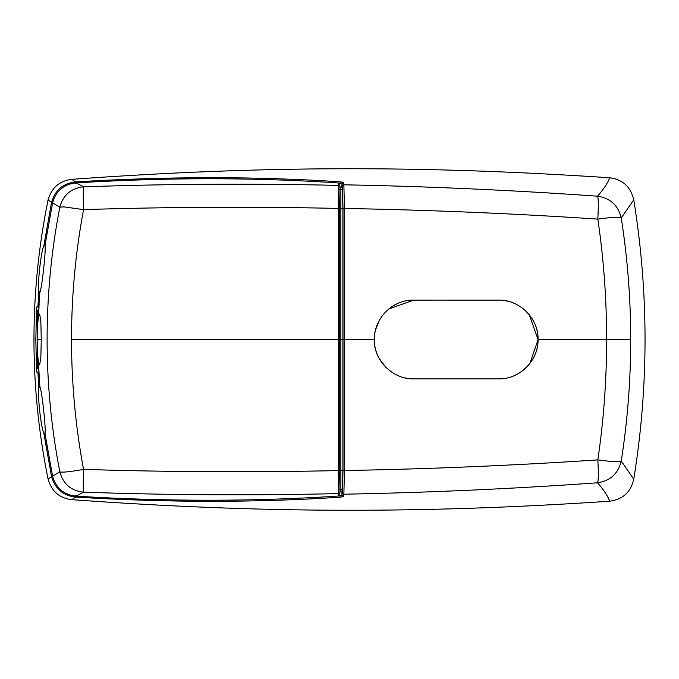 <?xml version="1.0" encoding="UTF-8"?>
<svg xmlns="http://www.w3.org/2000/svg" width="679" height="679" viewBox="0 0 679 679"><rect width="100%" height="100%" fill="white"/><g stroke="black" fill="none" stroke-linecap="round" stroke-linejoin="round"><path stroke-width="1.02" d="M609.674 177.779C607.883 182.778 603.843 188.923 597.562 196.206C598.471 198.378 598.555 206.009 597.826 219.105C611.117 217.28 618.917 216.89 621.243 217.934L633.753 199.813C641.239 246.036 645.008 292.59 645.05 339.5C645.008 386.402 641.248 432.964 633.762 479.179C630.901 492.046 622.889 499.396 609.708 501.221C421.71 513.723 260.812 513.316 71.719 499.668L75.598 497.096C63.045 495.628 55.024 488.753 51.528 476.48L43.804 433.041L45.221 433.185M45.221 245.815L43.804 245.959L51.528 202.52C54.931 190.247 62.952 183.381 75.598 181.904L71.702 179.332C59.311 180.953 51.417 187.888 48.031 200.161C38.678 246.129 33.984 292.573 33.95 339.5C33.984 386.427 38.678 432.871 48.031 478.839C51.451 491.231 59.345 498.174 71.719 499.668M633.753 199.813C630.689 186.767 622.668 179.417 609.691 177.779C421.693 165.277 260.795 165.684 71.702 179.332M621.243 461.066C618.917 462.11 611.117 461.72 597.834 459.895L597.834 459.895C598.572 472.915 598.488 480.545 597.588 482.794C610.328 480.834 618.221 473.586 621.243 461.058L633.762 479.179M597.571 482.794C603.852 490.077 607.892 496.213 609.683 501.221M48.031 478.839L52.869 476.191M621.243 461.058C627.532 420.904 630.689 380.384 630.706 339.5C630.689 298.616 627.532 258.096 621.243 217.934C618.213 205.414 610.328 198.166 597.588 196.206M338.346 183.126L341.86 183.754L342.428 186.207L342.997 208.589L342.997 470.411L342.428 492.793L341.86 495.246L339.78 495.772L340.391 497.181C256.11 502.706 167.849 502.681 75.598 497.096L75.607 495.687M339.78 492.046L339.78 495.772L338.346 495.874M339.517 339.5L340.866 339.5L340.866 470.182L342.912 470.191L341.86 495.246L343.302 496.655L340.391 497.181M39.416 374.112L37.939 372.712L38.856 387.48C38.16 390.17 38.406 397.758 39.594 410.26C41.063 422.728 42.463 430.325 43.804 433.041M38.856 387.48L40.248 387.336M37.362 310.379L36.471 310.379L35.834 339.5L36.471 368.629L36.836 372.134L38.975 372.134M338.889 189.28L340.866 189.314L340.866 187.031L341.877 187.031L341.86 183.754L343.302 182.345L343.871 184.798L344.448 208.461L344.601 339.5L374.341 339.5C374.197 317.916 392.759 299.532 413.723 300.118L499.914 300.135M339.78 186.954L339.78 183.228L340.391 181.819L343.302 182.345M43.804 245.959C42.463 248.599 41.063 256.195 39.594 268.74C38.406 281.216 38.16 288.804 38.856 291.52L40.248 291.664M38.856 291.52L37.939 306.288L39.416 304.888M59.845 471.871C63.189 484.034 71.1 490.798 83.585 492.173C83.144 490.306 83.135 482.71 83.559 469.384C70.455 471.769 62.544 472.592 59.845 471.871L59.379 469.452C51.214 426.616 47.114 383.296 47.106 339.5C47.114 295.704 51.214 252.384 59.379 209.548L59.591 207.002L52.589 202.885L44.924 245.832C46.444 246.995 41.631 291.104 39.917 291.673L38.593 309.777L37.379 310.354L37.218 311.763L37.218 367.229L37.379 368.646L38.593 369.223L39.009 372.729L38.55 362.17C37.693 357.196 37.218 349.643 37.141 339.5C37.218 329.374 37.684 321.821 38.55 316.83L39.009 306.271L36.836 306.866L36.471 310.371M341.877 491.969L340.866 491.969L340.866 489.686L339.076 489.72M38.55 316.83L39.705 314.088L40.884 322.44L41.266 339.5L37.141 339.5M339.466 470.555L338.88 493.591L338.312 493.599L338.303 470.581L339.466 470.555L339.619 339.5L339.466 208.445L338.88 185.409L338.303 185.401L338.303 182.948C262.162 177.881 183.075 177.406 101.052 181.514L76.014 182.838C63.682 184.281 55.873 190.96 52.589 202.885M59.667 207.732L59.845 207.129C63.189 194.966 71.1 188.202 83.585 186.827C168.774 183.873 253.674 183.398 338.303 185.401L338.303 208.419C253.343 206.543 168.426 206.934 83.559 209.616C83.135 196.29 83.144 188.694 83.585 186.827L76.014 182.838M76.014 496.162L77.279 496.239C167.297 501.62 254.311 501.56 338.303 496.043L338.303 493.599C253.242 495.602 168.341 495.127 83.585 492.173L76.014 496.162C63.699 494.728 55.89 488.048 52.589 476.115L59.591 471.998L59.667 471.226M338.88 493.591L338.303 496.052M36.836 372.134L39.009 372.712L39.917 387.319C41.657 388.015 46.469 432.336 44.924 433.168L52.589 476.115M338.312 492.139L340.866 491.969M340.866 187.031L338.312 186.861M343.065 339.5L340.866 339.5L340.866 208.818L342.912 208.818L342.912 470.182M374.367 339.5C373.823 318.459 392.7 299.592 413.74 300.126L498.658 300.118C519.732 299.592 538.566 318.502 538.023 339.5C538.566 360.498 519.741 379.4 498.649 378.874L413.74 378.874C392.751 379.425 373.832 360.583 374.367 339.5M388.846 308.962L413.723 300.118L498.675 300.118C519.511 299.447 538.744 318.604 538.057 339.5C538.651 360.464 519.69 379.468 498.675 378.882L412.433 378.865M339.364 470.207L340.866 470.182L340.866 489.686L342.411 489.678M341.877 187.031L342.411 189.314L340.866 189.314L340.866 208.818L339.364 208.784M498.649 378.874L413.723 378.882C393.43 379.671 373.484 360.591 374.341 339.5L374.613 344.143M504.455 300.542L508.69 301.408M512.925 302.783L516.074 304.167M527.04 312.179L527.939 313.146M529.213 314.64L538.057 339.5L630.706 339.5M538.057 339.644L529.892 363.511M527.065 366.787L520.089 372.55M501.611 378.772L498.666 378.882M375.445 330.206L378.84 321.218M407.001 378.305L405.329 377.982M398.963 376.013L396.392 374.867M385.927 367.407L379.196 358.444M375.495 348.989L375.36 348.42M338.88 185.409L338.303 182.948M38.55 362.17L39.705 364.912L40.867 356.831L41.266 339.5M342.411 189.314L342.912 208.809M48.031 200.161L52.869 202.809M597.588 482.794C513.129 488.795 428.559 492.598 343.871 494.202L344.448 470.539C429.086 469.036 513.545 465.488 597.834 459.895C603.69 420.148 606.619 380.011 606.636 339.5C606.627 299.015 603.69 258.886 597.834 219.105L597.834 219.105C513.545 213.512 429.086 209.964 344.448 208.461L342.997 208.589M342.428 492.793L343.871 494.202L343.302 496.655M342.997 470.411L344.448 470.539L344.601 339.5L343.15 339.5M36.471 368.621L37.362 368.621M597.562 196.206C513.12 190.205 428.551 186.402 343.871 184.798L342.428 186.207M75.607 183.313L75.598 181.904C167.849 176.319 256.11 176.294 340.391 181.819M38.975 306.866L36.836 306.866M71.516 339.5L338.303 339.5L338.303 470.581C253.343 472.457 168.426 472.058 83.559 469.384C75.539 426.607 71.524 383.312 71.516 339.5C71.524 295.688 75.539 252.393 83.559 209.616L64.115 206.9L59.845 207.129M339.466 208.445L338.303 208.419L338.303 339.5L339.619 339.5"/></g></svg>
